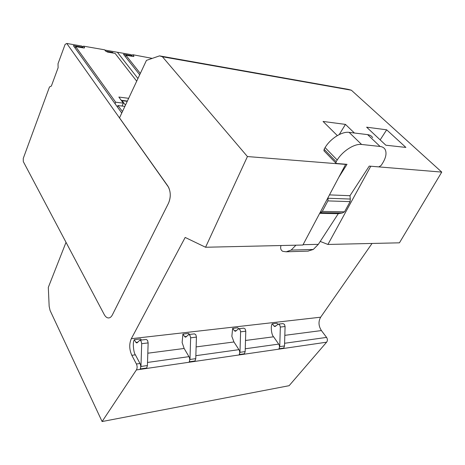 <?xml version="1.0" encoding="UTF-8"?>
<svg xmlns="http://www.w3.org/2000/svg" width="465" height="465" viewBox="0 0 465 465"><rect width="100%" height="100%" fill="white"/><g stroke="black" fill="none" stroke-linecap="round" stroke-linejoin="round"><path stroke-width="0.7" d="M320.222 241.434L327.918 244.456L399.441 242.823L441.75 172.096L351.366 90.216L162.43 56.765L159.53 55.876L146.446 60.38L119.511 117.848L167.813 185.988C170.824 191.237 171.044 196.991 168.487 203.252L112.385 314.869C111.385 316.799 110.159 317.827 108.711 317.955C106.997 318.002 105.497 316.851 104.212 314.503C105.497 316.851 106.997 318.002 108.711 317.955C110.159 317.827 111.385 316.799 112.385 314.869L168.487 203.252C170.818 197.817 170.853 192.493 168.586 187.273L66.786 43.46L65.117 44.378L58.02 63.717L58.113 67.733L51.359 86.072L49.488 86.955L23.25 158.449L23.308 161.599L104.212 314.503L66.024 242.335L48.308 287.399L49.162 306.348L50.081 310.481L102.102 421.54L289.12 385.694L326.61 342.188L136.379 369.942C137.367 368.228 137.378 366.246 136.414 363.996L140 363.496C140.895 365.484 140.953 367.344 140.186 369.094L146.644 368.152L147.417 365.554L140.959 366.478L140.186 369.094M102.102 421.54L136.379 369.942M284.586 343.275L326.581 337.404L321.414 330.569C318.49 325.971 318.24 321.513 320.658 317.194L131.316 338.7C129.067 343.943 129.235 349.477 131.822 355.295L136.414 363.996M131.316 338.7L185.175 237.441L205.565 247.252L247.432 156.554L345.635 164.407L302.884 245.032L205.565 247.252M162.43 56.765L247.432 156.554M351.366 90.216L348.209 89.356L159.53 55.876M320.658 317.194L372.047 243.451M326.581 337.404C327.662 339.171 327.674 340.769 326.61 342.188M239.167 354.679L244.358 353.923L245.165 351.575L239.975 352.319L239.167 354.679C239.981 353.092 239.899 351.424 238.934 349.663L233.953 341.973L196.125 346.907M189.174 361.962L194.963 361.119L195.759 358.643L189.964 359.468L189.174 361.962C189.964 360.294 189.894 358.521 188.964 356.649L184.146 348.471L147.812 353.208M278.93 348.89L283.697 348.198L284.51 345.948L279.744 346.628L278.93 348.89C279.75 347.372 279.668 345.774 278.68 344.1L273.6 336.805L245.503 340.467M141.348 340.031L140.68 338.927L134.269 339.665L133.908 340.781C132.589 342.827 133.676 353.185 135.391 354.83L140 363.496M189.377 334.457L188.68 333.417L182.919 334.079L182.129 342.519L184.146 348.471M238.533 328.749L237.807 327.773L232.645 328.366L231.855 336.364L233.953 341.973M277.785 324.279L276.983 323.268L272.234 323.814C270.432 325.692 271.438 335.166 273.6 336.805M370.477 166.208L441.75 172.096M354.406 133.013L345.454 124.393L323.059 121.446L337.334 135.588M386.671 129.816L366.623 127.183L385.84 145.208L405.887 147.422L386.671 129.816L380.167 139.884M327.918 244.456L370.681 166.412M272.234 323.814L274.048 326.116L274.955 326.587L278.273 324.134L279.709 324.936L280.331 327.064L279.744 346.628M280.331 327.064L285.086 326.494L284.47 324.378L282.941 323.594M285.086 326.494L284.51 345.948M141.691 343.682L148.143 342.908L147.591 340.426L146.26 339.462L139.82 340.206L141.139 341.182L141.691 343.682L140.959 366.478M139.82 340.206L137.204 342.717L136.739 342.967L135.914 342.397L137.681 342.188M134.269 339.665L135.914 342.397M148.143 342.908L147.417 365.554M190.644 337.811L196.433 337.119L195.846 334.771L194.469 333.864L188.691 334.533L190.063 335.445L190.644 337.811L189.964 359.468M188.691 334.533L185.983 336.945L185.5 337.189L184.64 336.654L186.477 336.439M182.919 334.079L184.64 336.654M196.433 337.119L195.759 358.643M240.603 331.824L245.787 331.202L245.177 328.988L243.759 328.145L238.58 328.743L239.998 329.592L240.603 331.824L239.975 352.319M238.58 328.743L235.807 331.051L235.307 331.283L234.424 330.789L236.307 330.563M232.645 328.366L234.424 330.789M245.787 331.202L245.165 351.575M345.454 124.393L339.252 134.554M124.887 106.386L117.918 105.543L122.487 111.501M125.474 105.125L122.01 100.678L121.208 100.277M117.918 105.543L117.337 106.903M122.359 105.34L122.557 106.107M75.103 48.029L75.644 46.593L115.68 102.201L115.041 103.707M82.433 46.756L83.578 46.151L104.619 49.807L105.549 51.022L107.589 52.092L115.088 53.382L136.698 81.172M75.644 46.593L83.619 47.965L84.572 47.79L83.578 46.151M115.68 102.201L123.301 103.143L118.854 97.051L128.666 98.318M122.057 106.043L123.301 103.143M125.329 56.602L125.893 55.242L140.325 73.441M131.647 55.271L132.851 54.719L152.247 58.387M125.893 55.242L133.118 56.486L133.932 56.329L132.851 54.719M372.634 137.634C371.587 135.931 369.908 134.926 367.594 134.623L349.11 132.368C342.002 131.264 330.342 138.64 325.099 147.597L324.093 149.265L336.16 161.71L337.206 160.018C342.635 150.991 354.481 143.458 361.596 144.464L380.091 146.463C382.41 146.737 384.073 147.713 385.09 149.399C386.932 153.09 385.967 157.902 382.201 163.831L381.161 165.412L378.87 166.883L369.233 166.11L349.976 195.707L329.476 194.887M324.093 149.265L324.099 150.939M336.16 161.71L335.922 163.145L336.526 163.488L347.012 164.325L338.7 177.485M320.071 212.621L322.303 211.412L327.889 200.903L328.081 198.259L350.308 199.049L349.976 195.707M350.308 199.049L350.116 201.618L344.536 211.831L342.35 212.999L338.282 213.673L318.327 244.34L313.294 249.467L307.888 251.129M328.017 197.631L328.081 198.259M295.926 245.189L291.137 250.1L286.178 251.792L282.767 251.338C280.808 250.222 280.209 248.31 280.97 245.601L281 245.532M327.889 200.903L350.116 201.618M344.536 211.831L322.303 211.412M338.282 213.673L319.676 213.371M113.21 53.062L112.704 52.406L105.712 51.202M112.495 52.934L112.704 52.406M131.804 56.259L132.025 55.742L131.136 54.632L117.383 52.249L137.948 78.515L117.383 52.249L104.811 50.063M121.754 113.059L73.371 45.617L82.787 47.244L81.95 46.093L66.786 43.46M82.578 47.79L82.787 47.244M139.698 74.778L123.481 54.266L132.025 55.742M245.253 348.779L278.68 344.1M195.852 355.684L238.934 349.663M147.515 362.444L188.964 356.649M131.822 355.295L135.391 354.83M321.414 330.569L284.824 335.341M279.052 348.744L283.819 348.047M140.296 368.919L146.754 367.984M189.29 361.799L195.079 360.956M239.289 354.528L244.48 353.772M274.048 326.116L275.966 325.889M122.01 100.678L127.253 101.335M84.241 47.988L84.473 47.378M133.542 56.515L133.804 55.905M380.091 146.463L367.594 134.623M349.11 132.368L361.596 144.464M337.206 160.018L325.099 147.597M320.123 212.615L342.35 212.999M291.137 250.1L313.294 249.467M303.07 244.683L318.327 244.34M278.273 324.134L283.028 323.582M127.387 101.05L121.499 100.306M323.878 150.707L335.922 163.145M286.178 251.792L308.307 251.117"/></g></svg>
